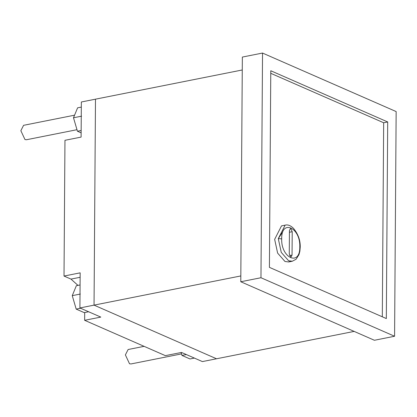 <?xml version="1.0" encoding="UTF-8"?>
<svg xmlns="http://www.w3.org/2000/svg" width="417" height="417" viewBox="0 0 417 417"><rect width="100%" height="100%" fill="white"/><g stroke="black" fill="none" stroke-linecap="round" stroke-linejoin="round"><path stroke-width="0.63" d="M144.11 346.339L128.128 349.519L125.387 354.903L129.515 363.754L131.001 363.947L181.525 353.897M181.124 352.527L181.974 355.435L190.011 358.954L194.395 358.083M181.974 355.435L186.357 354.565M80.58 308.236L76.191 309.112L72.256 295.648L76.358 285.708L80.074 284.967M88.618 311.754L84.229 312.63L76.191 309.112M80.33 294.042L72.256 295.648M74.57 115.181L23.592 125.319L20.85 130.703L24.978 139.554L26.459 139.747L76.983 129.697M81.32 107.091L77.598 107.831L73.496 117.771L77.437 131.235L81.138 132.856M77.437 131.235L81.153 130.495M73.496 117.771L81.57 116.166M79.918 307.949L80.163 272.838L64.015 276.054L64.963 140.305L81.106 137.094L81.351 101.988L95.483 99.173L94.044 305.135L79.918 307.949L100.794 317.092L84.646 320.303L165.377 355.654L181.52 352.443L202.396 361.586L216.527 358.776L94.044 305.135L240.823 275.939M84.703 312.536L84.646 320.303M64.015 276.054L70.973 279.098L77.984 285.384M354.153 331.4L216.527 358.776L94.044 305.135L95.483 99.173L242.261 69.978M290.435 261.282L288.679 261.954L284.967 261.475L277.623 253.103L274.652 239.353L281.506 225.889L285.139 225.164M288.679 261.954L292.312 261.235L288.6 260.755L281.256 252.379L278.285 238.628L282.7 231.899M289.268 253.89L290.644 256.841L291.139 256.903L292.051 255.11L292.218 231.706L290.842 228.756L290.347 228.693L289.434 230.486L289.268 253.89M262.533 53.053L396.15 111.568L394.581 336.253L374.398 340.272L240.781 281.751L242.35 57.066L262.533 53.053L260.964 277.738L240.781 281.751M394.581 336.253L260.964 277.738M386.33 318.557L387.701 121.957L270.784 70.754L269.413 267.354L386.33 318.557M270.769 73.314L383.666 122.76L382.311 316.795M387.701 121.957L383.666 122.76M80.132 277.279L70.973 279.098M281.694 238.837C281.272 218.967 300.485 227.38 299.792 246.76C300.214 266.63 281.001 258.217 281.694 238.837L278.285 238.628L285.134 225.164C287.746 224.409 290.524 225.467 293.474 228.339C298.155 234.046 300.407 240.328 300.224 247.177L299.792 246.76M289.419 232.264L292.218 231.706M289.606 255.595L292.051 255.11M292.312 261.235L296.106 259.218L298.989 254.615L299.886 251.19L300.224 247.177"/></g></svg>
